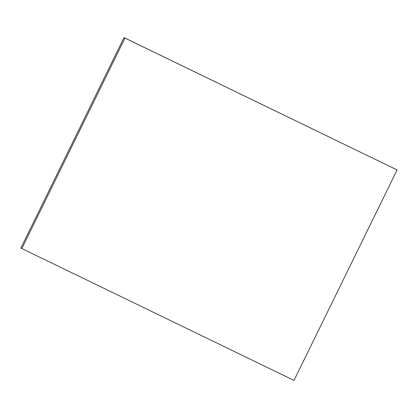 <?xml version="1.0" encoding="UTF-8"?>
<svg xmlns="http://www.w3.org/2000/svg" width="418" height="418" viewBox="0 0 418 418"><rect width="100%" height="100%" fill="white"/><g stroke="black" fill="none" stroke-linecap="round" stroke-linejoin="round"><path stroke-width="0.63" d="M124.966 38.09L397.1 169.948L293.995 380.411L21.861 248.553L124.966 38.09L124.005 37.589L397.1 169.948M124.005 37.589L20.9 248.052L21.861 248.553"/></g></svg>
